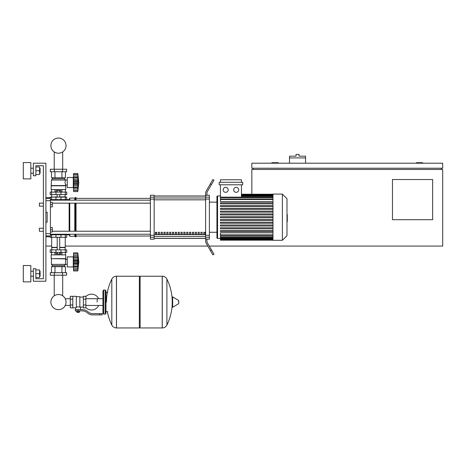 <?xml version="1.0" encoding="UTF-8"?>
<svg xmlns="http://www.w3.org/2000/svg" width="466" height="466" viewBox="0 0 466 466"><rect width="100%" height="100%" fill="white"/><g stroke="black" fill="none" stroke-linecap="round" stroke-linejoin="round"><path stroke-width="0.7" d="M305.579 157.927L289.508 157.927L289.508 156.168L296.038 156.168L296.038 154.415L299.05 154.415L299.05 156.168L305.579 156.168L305.579 163.205M289.508 163.205L289.508 157.927M422.61 163.205L422.61 162.698L416.33 162.698L416.33 163.205M278.202 163.205L278.202 162.698L271.928 162.698L271.928 163.205M251.838 194.217L251.838 169.478L442.7 169.478L442.7 246.077L209.251 246.077M207.801 246.077L65.24 246.077M51.679 246.077L45.901 246.077M432.652 219.707L392.471 219.707L392.471 179.526L432.652 179.526L432.652 219.707M442.7 163.205L251.838 163.205L251.838 168.226L442.7 168.226L442.7 163.205M253.09 168.226L253.09 169.478M441.442 168.226L441.442 169.478M39.371 229.755L39.371 228.247L43.39 228.247L43.39 206.147L39.371 206.147L39.371 203.135L43.39 203.135L43.39 165.715L35.859 165.715L35.859 175.758L33.348 175.758L33.348 163.205L45.901 163.205L45.901 281.237L33.348 281.237L33.348 268.678L35.859 268.678L35.859 278.726L43.39 278.726L43.39 231.258L39.371 231.258L39.371 229.755M39.371 228.247L39.371 231.258M50.421 227.495L52.309 227.495L52.309 229.755L50.421 229.755M52.309 229.755L52.309 232.016L50.421 232.016M39.371 203.135L39.371 206.147M50.421 202.378L52.309 202.378L52.309 204.638L50.421 204.638M52.309 204.638L52.309 206.898L50.421 206.898M70.296 305.457L65.275 305.381A7.572 7.572 0 0 1 50.887 302.085A7.572 7.572 0 0 1 58.46 294.512A7.572 7.572 0 0 1 66.032 302.085A7.572 7.572 0 0 0 62.689 295.805A7.572 7.572 0 0 1 58.46 309.651A7.572 7.572 0 0 1 50.887 302.085A7.572 7.572 0 0 0 58.46 309.651A7.572 7.572 0 0 0 62.689 295.805A7.572 7.572 0 0 1 58.46 309.651A7.572 7.572 0 0 1 54.225 295.805A7.572 7.572 0 0 0 58.46 309.651A7.572 7.572 0 0 0 66.032 302.085A7.572 7.572 0 0 1 58.46 309.651A7.572 7.572 0 0 1 54.225 295.805A7.572 7.572 0 0 0 56.765 309.459A7.572 7.572 0 0 0 65.275 305.381A7.572 7.572 0 0 1 50.887 302.085A7.572 7.572 0 0 1 54.225 295.805A7.572 7.572 0 0 0 50.887 302.085A7.572 7.572 0 0 1 54.225 295.805L54.225 275.208M97.167 302.085L97.167 298.706L97.167 302.085M62.689 275.208L62.689 295.805A7.572 7.572 0 0 1 65.275 298.782A7.572 7.572 0 0 0 62.689 295.805A7.572 7.572 0 0 1 65.275 298.782L70.296 298.706M85.866 307.618A7.91 7.91 0 0 0 98.67 305.457M98.67 298.706A7.91 7.91 0 0 0 85.866 296.545M72.807 296.306L76.325 296.306L76.325 307.572L75.568 307.857L70.296 307.857L70.296 296.306L72.807 296.306L72.807 307.857M83.356 307.106L80.595 307.106L80.595 309.616M83.356 299.195L83.356 307.857L85.866 307.857L85.866 296.306L83.356 296.306L83.356 299.195L85.866 299.195M83.356 297.058L79.837 297.058M79.837 306.774L80.595 307.106M76.325 307.176L78.084 306.861L79.837 307.176L79.837 296.685L76.325 296.685M79.086 312.255L77.076 312.255L78.836 312.505L79.086 312.004M78.806 310.874L78.806 312.004L79.535 312.004L79.535 310.874M76.634 310.874L76.634 312.004L78.806 312.004M77.356 310.874L77.356 312.004M99.677 314.888L102.194 314.888L102.194 313.635L99.677 313.635L99.677 314.888L92.565 314.888A7.532 7.532 0 0 1 87.858 313.239L86.961 312.523A7.532 7.532 0 0 0 82.255 310.874L75.259 310.874L75.259 309.616L78.084 309.616L78.084 310.874M78.084 309.616L82.255 309.616A8.79 8.79 0 0 1 87.748 311.544L88.639 312.261A6.279 6.279 0 0 0 92.565 313.635L99.677 313.635M83.356 304.968L85.866 304.968M72.807 299.195L70.296 299.195M72.807 304.968L70.296 304.968M162.215 327.947L162.215 276.216L162.279 327.947A5.149 5.149 0 0 0 166.898 325.076L166.898 279.087A5.149 5.149 0 0 0 162.279 276.216L140.115 276.216L140.115 327.947L162.215 327.947M172.199 302.085L172.199 297.174L172.67 296.906L172.67 307.257L172.199 306.989L172.199 302.085M178.787 302.085L178.787 300.751L178.787 302.085M111.823 279.087A5.149 5.149 0 0 1 116.442 276.216L139.357 276.216L139.357 327.947L116.506 327.947L116.506 276.216L116.442 327.947A5.149 5.149 0 0 1 111.823 325.076L111.823 279.087A51.988 51.988 0 0 0 106.458 302.085M105.205 290.027L103.697 290.027L103.697 314.136L105.205 314.136L105.205 290.027L105.957 290.778L105.957 292.537L107.716 292.537M107.716 311.626L105.957 311.626L105.957 313.385L105.957 290.778M50.421 234.777L66.749 234.777L66.749 237.287L50.171 237.287M60.959 237.287L60.97 234.276L55.949 234.276L55.961 237.287M59.619 252.356L59.619 253.964L60.778 253.964L60.778 252.356M59.619 253.964L57.301 253.964L57.301 252.356M57.301 253.964L56.141 253.964L56.141 252.356M73.529 267.927L73.278 266.925L67.25 266.925L67.25 256.877L73.278 256.877L73.278 266.925M73.529 255.875L73.278 256.877M73.529 266.791L73.529 261.898L77.799 261.898L77.799 270.938L78.801 261.898L77.799 252.857L77.968 262.97M73.529 266.418L77.799 266.418L78.072 266.96L73.529 266.96L77.886 266.884M77.799 270.938L73.529 270.938L73.529 269.727L77.799 269.727L78.072 268.812L77.95 269.325M77.95 269.866L73.529 269.866M73.529 263.75L78.072 263.75L77.95 262.946L77.915 265.154M77.816 269.814L73.529 269.814L73.529 266.96M73.529 261.898L73.529 260.045L78.072 260.034L77.95 264.973L77.805 261.688M73.529 260.045L73.529 257.378L77.799 257.378L78.072 256.836L77.95 255.525L78.072 256.836L73.529 256.836L73.529 253.987L77.799 254.069L78.072 254.984L77.95 254.477M73.529 257.378L73.529 256.836M77.816 253.987L73.529 253.987L73.529 252.857L77.799 252.857M73.529 258.822L77.95 258.828L77.863 258.315L77.799 261.845M65.741 258.636L51.178 258.636L51.178 254.867L65.741 254.867L65.49 264.408L64.489 265.667L64.489 266.668M51.178 258.636L65.49 258.886M51.429 258.886L51.429 264.408L67.25 264.391M51.429 264.408L52.431 265.667L64.489 265.667M52.431 265.667L52.431 266.668M67.25 259.411L65.49 259.411M50.299 272.697L66.621 272.697L66.621 275.208L50.299 275.208L50.299 272.697M54.376 272.697L54.376 275.208M62.543 272.697L62.543 275.208M65.421 254.867L65.421 252.356M61.937 254.867L61.937 252.356M54.982 254.867L54.982 252.356M51.499 254.867L51.499 252.356M51.499 272.697L51.499 266.668L65.421 266.668L65.421 272.697M54.982 266.668L54.982 272.697M61.937 266.668L61.937 272.697M51.679 237.287L51.679 247.335L57.202 247.335M65.24 237.287L65.24 247.335L59.712 247.335M51.93 247.335L51.679 249.846M64.99 247.335L65.24 249.846M51.592 249.846L50.171 249.846L50.171 252.356L66.749 252.356L66.749 249.846L51.592 249.846L51.592 252.356M51.679 247.586L57.202 247.586M59.712 247.586L65.24 247.586M77.863 258.315L77.799 261.898M77.799 257.418L78.072 256.836M78.072 260.045L77.973 258.962M77.979 260.797L73.529 260.849L77.95 260.849M77.799 257.378L77.95 257.005M51.93 197.106L57.202 196.856M64.99 197.106L65.24 194.596M59.712 196.856L65.24 196.856M51.679 196.856L51.679 194.596M66.749 194.596L50.171 194.596L50.171 192.085L66.749 192.085L66.749 194.596M50.421 199.617L55.961 199.617L55.949 200.118L60.97 200.118L60.97 199.617L69.131 199.617L69.76 198.108L74.781 198.108L76.04 197.485L76.04 200.153M56.141 192.085L56.141 190.477L60.778 190.477L60.778 192.085M59.619 190.477L59.619 192.085M57.301 190.477L57.301 192.085M73.529 176.515L73.278 177.517L67.25 177.517L67.25 187.565L73.278 187.565L73.529 188.567M78.801 182.538L77.799 191.578L73.529 191.578L73.529 187.6L78.072 187.6L77.799 187.058L77.95 187.431L77.799 187.058L73.529 187.058L73.529 181.49L77.968 181.472L77.799 191.578L78.801 182.538L77.799 173.498L77.95 181.49L78.072 180.68L77.95 181.49L78.072 180.68L73.529 180.686L73.529 177.482L78.072 177.482L77.95 176.165L77.799 178.059M77.95 175.117L77.799 174.709L73.529 174.709L73.529 176.165L77.95 176.165M73.529 182.538L77.799 182.538L77.95 183.592M73.529 178.018L77.799 178.018M73.529 173.498L77.799 173.498L73.529 173.498L77.799 173.498L73.529 173.498L73.529 174.575L77.95 174.575M78.061 189.452L77.95 189.965L78.072 189.452M77.816 190.454L73.529 190.373L77.799 190.373L77.95 189.965M77.95 181.49L73.529 181.49L73.529 180.686M73.529 177.482L73.529 176.165M77.816 174.628L73.529 174.575M77.95 190.507L73.529 190.507M73.529 187.431L73.529 187.058M73.529 187.6L77.886 187.524M73.529 184.39L78.072 184.402M73.278 177.517L73.278 187.565M65.741 185.806L51.178 185.806L51.178 189.575L65.741 189.575L65.741 185.806L65.036 182.538L65.49 180.027L64.489 178.775L64.489 177.767M51.178 185.806L51.429 180.027L52.431 178.775L52.431 177.767M67.25 185.031L65.49 185.031M67.25 180.051L65.49 180.051M62.543 169.228L66.621 169.228L66.621 171.738L50.299 171.738L50.299 169.228L62.543 169.228L62.543 171.738M54.376 171.738L54.376 169.228M61.937 189.575L61.937 192.085M54.982 189.575L54.982 192.085M65.421 189.575L65.421 192.085M51.499 189.575L51.499 192.085M65.421 171.738L65.421 177.767L51.499 177.767L51.499 171.738M54.982 177.767L54.982 171.738M61.937 177.767L61.937 171.738M64.489 178.775L52.431 178.775M65.49 180.027L51.429 180.027M65.49 185.555L51.429 185.555M73.529 185.614L77.939 185.649M73.529 179.462L77.962 179.526M77.95 179.462L78.072 180.686M66.749 199.617L66.749 197.106L50.171 197.106L50.171 197.485M55.961 197.106L55.961 199.617L60.959 199.617L60.959 197.106M66.032 145.625A7.572 7.572 0 0 0 58.46 138.053A7.572 7.572 0 0 0 50.887 145.625A7.572 7.572 0 0 0 58.46 153.197A7.572 7.572 0 0 0 66.032 145.625M286.992 214.599L287.295 214.599L287.295 219.801L286.992 219.801M287.295 219.171L286.992 219.171M287.295 219.801L287.295 221.606L286.992 221.606M287.295 221.606L286.992 221.711M272.983 217.197L272.983 194.095L282.373 194.095L282.373 240.305L272.983 240.305L272.983 217.197M282.373 240.305L286.992 235.68L286.992 198.714L282.373 194.095M216.929 196.605L216.929 202.127L216.929 196.605A0.629 0.629 0 0 1 217.558 195.976L217.558 238.417A0.629 0.629 0 0 1 216.929 237.788L216.929 196.605L216.929 202.127L209.391 202.127M272.983 201.58L220.43 201.58L220.43 184.798M225.684 187.315A2.511 2.511 0 0 1 228.194 189.825A2.511 2.511 0 0 1 225.684 192.336A2.511 2.511 0 0 1 223.173 189.825A2.511 2.511 0 0 1 225.684 187.315M236.198 187.315A2.511 2.511 0 0 1 238.709 189.825A2.511 2.511 0 0 1 236.198 192.336A2.511 2.511 0 0 1 233.682 189.825A2.511 2.511 0 0 1 236.198 187.315M242.704 184.798L219.177 184.798L219.177 182.288L242.704 182.288L242.704 184.798M241.452 184.798L241.452 197.147M220.43 182.288L220.43 179.777L241.452 179.777L241.452 182.288M272.983 234.887L220.43 234.887L220.43 232.819L272.983 232.819M272.983 217.698L220.43 217.698L220.43 216.696L272.983 216.696M272.983 231.561L220.43 231.561L220.43 230.559L272.983 230.559M272.983 228.789L220.43 228.789L220.43 227.787L272.983 227.787M272.983 226.016L220.43 226.016L220.43 225.014L272.983 225.014M272.983 223.243L220.43 223.243L220.43 222.241L272.983 222.241M272.983 220.47L220.43 220.47L220.43 219.469L272.983 219.469M272.983 213.923L220.43 213.923L220.43 214.925L272.983 214.925M272.983 211.15L220.43 211.15L220.43 212.152L272.983 212.152M272.983 208.378L220.43 208.378L220.43 209.38L272.983 209.38M272.983 205.605L220.43 205.605L220.43 206.607L272.983 206.607M272.983 202.832L220.43 202.832L220.43 203.834L272.983 203.834M220.43 234.887L220.43 240.176L272.983 240.176M220.43 239.483L272.983 239.501L220.43 239.483M209.391 232.266L216.929 232.266L216.929 237.788M203.712 232.266L204.964 232.266L204.964 234.148L203.712 234.148L203.712 232.266M200.869 232.266L202.122 232.266L202.122 234.148L200.869 234.148L200.869 232.266M198.027 232.266L199.279 232.266L199.279 234.148L198.027 234.148L198.027 232.266M195.184 232.266L196.442 232.266L196.442 234.148L195.184 234.148L195.184 232.266M192.341 232.266L193.6 232.266L193.6 234.148L192.341 234.148L192.341 232.266M189.499 232.266L190.757 232.266L190.757 234.148L189.499 234.148L189.499 232.266M186.656 232.266L187.915 232.266L187.915 234.148L186.656 234.148L186.656 232.266M183.82 232.266L185.072 232.266L185.072 234.148L183.82 234.148L183.82 232.266M180.977 232.266L182.229 232.266L182.229 234.148L180.977 234.148L180.977 232.266M178.134 232.266L179.387 232.266L179.387 234.148L178.134 234.148L178.134 232.266M175.292 232.266L176.544 232.266L176.544 234.148L175.292 234.148L175.292 232.266M172.449 232.266L173.707 232.266L173.707 234.148L172.449 234.148L172.449 232.266M169.607 232.266L170.865 232.266L170.865 234.148L169.607 234.148L169.607 232.266M166.764 232.266L168.022 232.266L168.022 234.148L166.764 234.148L166.764 232.266M163.921 232.266L165.18 232.266L165.18 234.148L163.921 234.148L163.921 232.266M161.085 232.266L162.337 232.266L162.337 234.148L161.085 234.148L161.085 232.266M158.242 232.266L159.494 232.266L159.494 234.148L158.242 234.148L158.242 232.266M155.399 232.266L156.652 232.266L156.652 234.148L155.399 234.148L155.399 232.266M205.628 196.087L154.141 196.087M154.141 238.307L205.628 238.307M205.628 197.165L205.628 199.087L209.391 199.087L209.391 197.165L205.628 197.165L205.628 195.37L206.881 195.37L206.881 193.763A5.021 5.021 0 0 1 207.556 191.252A5.021 5.021 0 0 0 206.881 193.763A5.021 5.021 0 0 1 207.556 191.252A5.021 5.021 0 0 0 206.881 193.763M209.391 199.087L209.391 235.307L205.628 235.307L205.628 199.087M205.628 235.307L205.628 237.229L209.391 237.229L209.391 235.307M209.391 237.229L209.391 239.175L206.881 239.175M206.298 243.479A5.021 5.021 0 0 1 205.628 240.963L205.628 239.023L205.628 240.963A5.021 5.021 0 0 0 206.298 243.479L210.364 250.516L211.453 249.893L207.556 243.141A5.021 5.021 0 0 1 206.881 240.631L206.881 239.023L205.628 239.023L205.628 237.229M206.881 195.225L209.391 195.225L209.391 197.165M150.378 197.165L150.378 195.225L154.141 195.225L154.141 197.165L150.378 197.165L150.378 199.087L154.141 199.087L154.141 197.165M154.141 199.087L154.141 235.307L150.378 235.307L150.378 237.229L154.141 237.229L154.141 235.307M154.141 237.229L154.141 239.175L150.378 239.175L150.378 237.229M150.378 235.307L150.378 199.087M154.141 196L205.628 196M154.141 238.394L205.628 238.394M211.453 249.893L213.964 254.238L212.875 254.867L210.364 250.516M211.453 184.507L213.964 180.156L212.875 179.526L210.364 183.878L211.453 184.507L207.556 191.252M205.628 193.431L205.628 195.37L205.628 193.431A5.021 5.021 0 0 1 206.298 190.92L210.364 183.878M207.556 243.141A5.021 5.021 0 0 1 206.881 240.631A5.021 5.021 0 0 0 207.556 243.141A5.021 5.021 0 0 1 206.881 240.631M205.628 239.023L205.628 240.963L205.628 239.023M52.309 203.164L150.378 203.164M50.421 200.153L150.378 200.153M156.652 234.148L156.652 232.266M155.399 232.738L156.652 232.738M66.749 234.777L69.131 234.777L69.131 234.241M69.131 231.229L69.131 203.164M69.131 200.153L69.131 199.617M69.131 234.777L69.76 236.285L69.76 234.241M69.76 231.229L69.76 203.164M69.76 200.153L69.76 198.108M69.76 236.285L74.781 236.285L74.781 234.241M74.781 231.229L74.781 203.164M74.781 200.153L74.781 198.108M74.781 236.285L75.41 236.909L75.41 234.241M75.41 231.229L75.41 203.164M75.41 200.153L75.41 197.485M75.41 236.909L76.04 236.909L76.04 234.241M76.04 231.229L76.04 203.164M65.991 199.617L65.461 200.153M65.461 234.241L65.991 234.777M45.901 200.695L50.421 200.695L50.421 197.485L45.901 197.765M45.901 236.635L50.421 236.909L50.421 233.699L45.901 233.699M45.901 212.176L47.159 212.176L47.159 222.218L45.901 222.218M50.421 200.695L50.421 233.699M47.159 212.176L47.159 222.218M40.099 276.216L40.099 271.195L40.099 276.216L39.598 276.216M30.832 273.705L30.832 281.866L23.3 281.866L23.3 265.538L30.832 265.538L30.832 273.705M40.099 173.247L40.099 168.226L40.099 173.247L39.598 173.247M30.832 170.737L30.832 178.897L23.3 178.897L23.3 162.576L30.832 162.576L30.832 170.737M35.859 174.505L39.598 174.505L39.598 166.968L35.859 166.968M35.859 170.737L39.598 170.737M43.39 203.135L43.39 165.715L43.39 203.135L43.39 165.715L35.859 165.715L43.39 165.715L35.859 165.715L43.39 165.715L43.39 231.258M35.859 277.468L39.598 277.468L39.598 269.936L35.859 269.936M35.859 273.705L39.598 273.705M35.859 278.726L43.39 278.726L35.859 278.726M43.39 228.247L43.39 206.147M162.279 327.947L162.279 276.216M178.787 303.413L178.635 300.483L172.67 296.906M116.442 276.216L116.442 327.947M51.592 237.287L51.592 234.777M65.327 237.287L65.327 234.777M73.529 268.276L77.95 268.276M73.529 264.973L77.95 264.973M73.529 262.946L77.95 262.946M73.529 255.525L77.95 255.525M73.529 253.929L77.95 253.929M55.961 249.846L55.961 252.356M60.959 249.846L60.959 252.356M65.327 249.846L65.327 252.356M51.592 194.596L51.592 192.085M55.961 194.596L55.961 192.085M60.959 194.596L60.959 192.085M65.327 194.596L65.327 192.085M73.529 188.916L77.95 188.916M73.529 183.587L77.95 183.587M51.592 197.106L51.592 199.617M65.327 197.106L65.327 199.617M287.295 217.203L286.992 217.203M287.295 215.222L286.992 215.222M272.983 194.893L241.452 194.893L272.983 194.91M272.983 195.417L241.452 195.417M272.983 196.314L241.452 196.314M272.983 199.506L220.43 199.506M272.983 197.648L220.43 197.648M272.983 238.976L220.43 238.976M272.983 238.079L220.43 238.079M272.983 236.745L220.43 236.745M205.628 197.998L154.141 197.998M205.628 234.555L154.141 234.555M154.141 236.396L205.628 236.396M154.141 199.838L205.628 199.838M50.421 198.458L45.901 198.458M45.901 235.936L50.421 235.936M62.689 151.904L62.689 169.228M54.225 169.228L54.225 151.904M102.945 305.457L85.866 305.457M102.945 298.706L85.866 298.706M75.568 307.857L75.568 309.616M166.898 325.076A51.988 51.988 0 0 0 172.199 304.636M172.199 299.527A51.988 51.988 0 0 0 166.898 279.087M178.635 303.681L172.67 307.257M139.357 276.967L140.115 276.216M139.357 327.196L140.115 327.947M107.343 311.626A51.988 51.988 0 0 0 111.823 325.076M103.697 314.136L102.945 313.385L102.945 290.778L103.697 290.027M105.205 314.136L105.957 313.385M63.696 234.241L63.696 234.777M53.223 234.777L53.223 234.241M59.712 249.846L59.712 237.287M57.202 249.846L57.202 237.287M73.529 256.912L77.886 256.912M59.712 194.596L59.712 197.106M57.202 194.596L57.202 197.106M73.529 177.552L77.886 177.552M53.223 199.617L53.223 200.153M63.696 199.617L63.696 200.153M220.43 195.976L217.558 195.976M272.983 194.217L241.452 194.217M241.452 194.392L272.983 194.392M241.452 195.813L272.983 195.813M220.43 238.417L217.558 238.417M220.43 198.999L272.983 198.999M220.43 197.147L272.983 197.147M272.983 240.007L220.43 240.007M272.983 238.58L220.43 238.58M272.983 237.252L220.43 237.252M272.983 235.394L220.43 235.394M76.04 236.035L150.378 236.035M76.04 198.365L150.378 198.365M150.378 231.229L52.309 231.229M150.378 234.241L50.421 234.241M30.832 276.216L33.348 276.216M30.832 173.247L33.348 173.247M30.832 168.226L33.348 168.226M39.598 168.226L40.099 168.226M30.832 271.195L33.348 271.195M39.598 271.195L40.099 271.195"/></g></svg>
